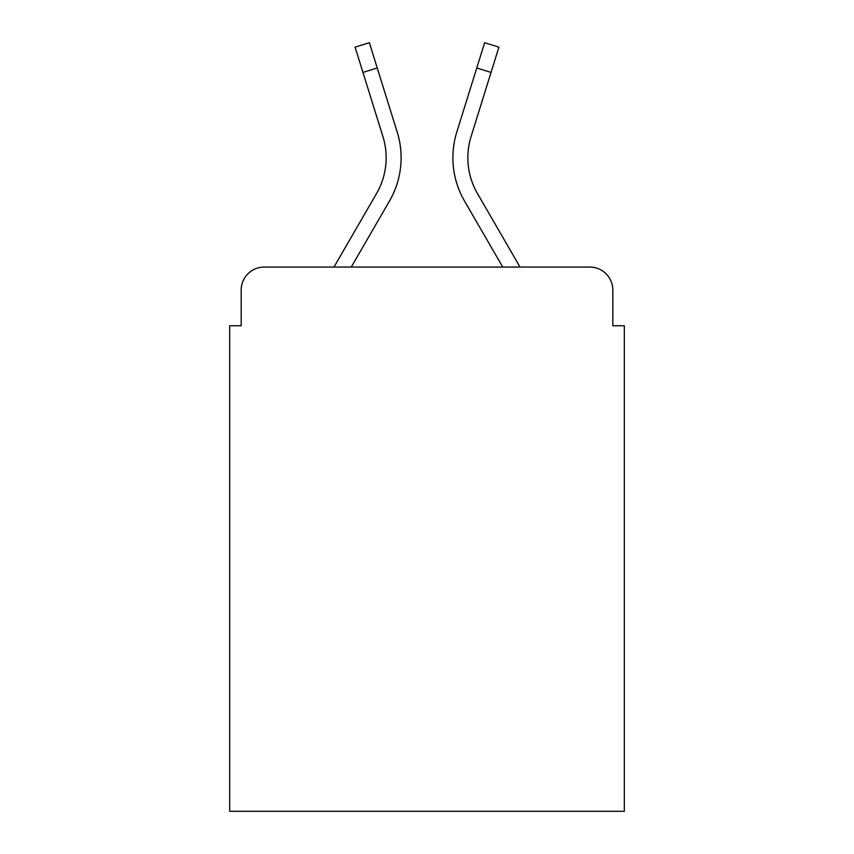<?xml version="1.0" encoding="UTF-8"?>
<svg xmlns="http://www.w3.org/2000/svg" width="854" height="854" viewBox="0 0 854 854"><rect width="100%" height="100%" fill="white"/><g stroke="black" fill="none" stroke-linecap="round" stroke-linejoin="round"><path stroke-width="1.28" d="M241.18 290.082L241.18 325.748L241.18 290.082A23.015 23.015 0 0 1 264.196 267.067L333.967 267.067L376.55 193.506A71.341 71.341 0 0 0 382.923 136.555L355.083 47.151L369.366 42.7L397.206 132.103A86.297 86.297 0 0 1 389.499 201L351.25 267.067L502.75 267.067L464.501 201A86.297 86.297 0 0 1 456.794 132.103L484.634 42.7L498.917 47.151L491.039 72.419L476.767 67.968M612.82 325.748L612.82 290.082L612.82 325.748L624.327 325.748L624.327 811.3L229.673 811.3L229.673 325.748L241.18 325.748M612.82 290.082A23.015 23.015 0 0 0 589.804 267.067L264.196 267.067M477.45 193.506A71.341 71.341 0 0 1 471.077 136.555A71.341 71.341 0 0 0 477.45 193.506A71.341 71.341 0 0 1 471.077 136.555A71.341 71.341 0 0 0 477.45 193.506A71.341 71.341 0 0 1 471.077 136.555A71.341 71.341 0 0 0 477.45 193.506A71.341 71.341 0 0 1 471.077 136.555A71.341 71.341 0 0 0 477.45 193.506A71.341 71.341 0 0 1 471.077 136.555A71.341 71.341 0 0 0 477.45 193.506A71.341 71.341 0 0 1 471.077 136.555A71.341 71.341 0 0 0 477.45 193.506A71.341 71.341 0 0 1 471.077 136.555A71.341 71.341 0 0 0 477.45 193.506A71.341 71.341 0 0 1 471.077 136.555A71.341 71.341 0 0 0 477.45 193.506L520.033 267.067L589.804 267.067M377.233 67.968L397.206 132.103L377.233 67.968L397.206 132.103L377.233 67.968L397.206 132.103L377.233 67.968L397.206 132.103L377.233 67.968L397.206 132.103L377.233 67.968L397.206 132.103L377.233 67.968L397.206 132.103L377.233 67.968L397.206 132.103L377.233 67.968L362.961 72.419M376.55 193.506A71.341 71.341 0 0 0 382.923 136.555A71.341 71.341 0 0 1 376.55 193.506A71.341 71.341 0 0 0 382.923 136.555A71.341 71.341 0 0 1 376.55 193.506A71.341 71.341 0 0 0 382.923 136.555A71.341 71.341 0 0 1 376.55 193.506A71.341 71.341 0 0 0 382.923 136.555A71.341 71.341 0 0 1 376.55 193.506A71.341 71.341 0 0 0 382.923 136.555A71.341 71.341 0 0 1 376.55 193.506A71.341 71.341 0 0 0 382.923 136.555A71.341 71.341 0 0 1 376.55 193.506A71.341 71.341 0 0 0 382.923 136.555A71.341 71.341 0 0 1 376.55 193.506A71.341 71.341 0 0 0 382.923 136.555M471.077 136.555L491.039 72.419"/></g></svg>
